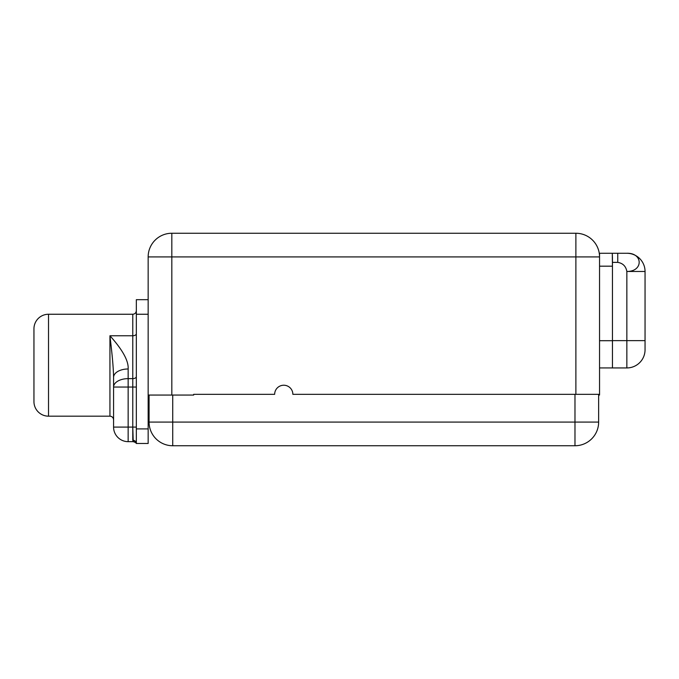 <?xml version="1.0" encoding="UTF-8"?>
<svg xmlns="http://www.w3.org/2000/svg" width="679" height="679" viewBox="0 0 679 679"><rect width="100%" height="100%" fill="white"/><g stroke="black" fill="none" stroke-linecap="round" stroke-linejoin="round"><path stroke-width="1.02" d="M592.266 394.329C592.266 382.642 592.266 382.642 592.266 394.329M292.861 394.329L599.549 394.329L599.549 395.059L598.64 395.059L599.549 395.059L599.549 394.329L575.885 394.329L575.885 233.253A23.663 23.663 0 0 1 599.549 256.917L599.549 394.329L599.549 253.275L612.288 253.275L612.45 257.85L612.45 266.176L599.549 266.176L612.45 266.176L612.288 253.275L599.549 253.275L612.288 253.275L599.549 253.275L612.288 253.275L599.549 253.275L612.288 253.275L599.549 253.275L612.288 253.275L599.549 253.275L599.549 256.917A23.663 23.663 0 0 0 575.885 233.253L575.885 256.917L599.549 256.917L171.821 256.917L171.821 395.059L193.668 395.059L193.668 394.329L274.656 394.329A9.099 9.099 0 0 1 283.763 385.231A9.099 9.099 0 0 1 292.861 394.329L575.885 394.329L575.885 256.917L171.821 256.917L171.821 233.253L575.885 233.253L171.821 233.253L171.821 256.917L148.158 256.917A23.663 23.663 0 0 1 171.821 233.253A23.663 23.663 0 0 0 148.158 256.917L171.821 256.917L171.821 395.059L148.158 395.059L148.158 443.472L136.335 443.472L136.335 428.916L148.158 428.916L148.158 256.917L148.158 395.059L193.668 395.059L193.668 394.329L274.656 394.329A9.099 9.099 0 0 1 283.763 385.231A9.099 9.099 0 0 1 292.861 394.329M598.64 394.329L598.64 422.083L574.977 422.083L574.977 394.329L574.977 422.083L598.64 422.083A23.663 23.663 0 0 1 574.977 445.747L574.977 422.083L574.977 445.747A23.663 23.663 0 0 0 598.64 422.083L598.64 394.329M599.549 340.705L612.45 340.705L612.45 266.176L612.45 367.933L599.549 367.933L612.45 367.933L612.45 340.705L599.549 340.705M626.844 253.275L626.853 253.275C643.072 252.724 643.497 271.6 626.853 271.473L645.05 271.473L645.05 340.637L612.45 340.637L626.853 340.637L626.853 271.473L645.05 271.473A18.197 18.197 0 0 0 626.853 253.275L617.746 253.275L617.746 262.374L612.45 262.374L617.746 262.374C622.881 263.24 625.919 266.27 626.853 271.473C643.497 271.6 643.072 252.724 626.853 253.275A18.197 18.197 0 0 1 645.05 271.473L645.05 340.637L626.853 340.637L626.853 367.942L608.859 367.933L626.853 367.933A18.197 18.197 0 0 0 645.05 349.736A18.197 18.197 0 0 1 626.853 367.942L626.853 271.473C625.919 266.27 622.881 263.24 617.746 262.374L617.746 253.275L599.549 253.275L612.288 253.275M172.729 395.059L172.729 422.083L574.977 422.083L172.729 422.083L172.729 445.747L172.729 422.083L149.074 422.083L172.729 422.083L172.729 395.059M574.977 445.747L172.729 445.747A23.663 23.663 0 0 1 149.074 422.083L149.074 395.059L149.074 422.083A23.663 23.663 0 0 0 172.729 445.747L574.977 445.747M148.158 314.25L136.335 314.25L136.335 428.916L148.158 428.916L148.158 443.472L136.335 443.472L136.335 299.685L148.158 299.685L136.335 299.685L136.335 314.25L148.158 314.25M136.292 443.404A3.548 3.548 91.4 0 0 133.228 441.656A3.548 3.548 0 0 1 136.25 443.328M136.335 427.091L132.778 427.091L132.778 440.264A3.548 3.208 180 0 1 136.335 443.472L136.335 443.472A3.548 3.208 180 0 0 132.778 440.264L133.228 441.656L132.778 427.091L136.335 427.091M133.228 441.656L128.144 441.656L128.144 427.091L132.778 427.091L132.778 387.047L136.335 387.047L132.778 387.047L132.778 427.091L128.144 427.091L128.144 441.656A14.565 14.565 0 0 1 113.58 427.091L128.144 427.091L113.58 427.091A14.565 14.565 0 0 0 128.144 441.656L133.228 441.656C137.735 443.124 135.69 443.463 136.335 443.472L136.326 443.472M109.939 416.176L48.515 416.176A14.565 14.565 0 0 1 33.95 401.612A14.565 14.565 0 0 0 48.515 416.176L48.515 314.25A14.565 14.565 0 0 0 33.95 328.806A14.565 14.565 0 0 1 48.515 314.25L132.778 314.25L132.778 335.766A3.548 2.054 180 0 0 136.335 333.712A3.548 2.054 0 0 1 132.778 335.766L132.778 378.636A3.548 2.054 180 0 0 136.335 376.582A3.548 2.054 0 0 1 132.778 378.636L132.778 387.047L128.144 387.047L128.144 427.091L128.144 378.636A14.565 8.411 180 0 0 113.58 387.047L113.58 377.397A14.565 8.411 0 0 1 128.144 368.977L128.144 378.636L132.778 378.636L132.778 335.766L109.939 335.766C111.152 346.231 113.359 364.122 113.58 377.397A14.565 8.411 0 0 1 128.144 368.977C128.704 360.956 122.636 349.88 109.939 335.766C122.636 349.88 128.704 360.956 128.144 368.977L128.144 378.636L132.778 378.636L132.778 387.047L113.58 387.047L113.58 377.397C113.359 364.122 111.152 346.231 109.939 335.766L109.939 416.176L48.515 416.176L48.515 314.25L132.778 314.25L132.778 335.766L109.939 335.766L109.939 416.176C112.128 416.371 113.342 417.585 113.58 419.809M113.58 427.091L113.58 387.047A14.565 8.411 0 0 1 128.144 378.636L128.144 387.047L113.58 387.047L113.58 427.091M33.95 401.612L33.95 328.806L33.95 401.612M645.05 340.637L645.05 349.736L645.05 340.637M608.859 367.933L612.288 367.933L608.859 367.933M132.778 314.25C134.917 314.054 136.097 312.875 136.335 310.693"/></g></svg>
